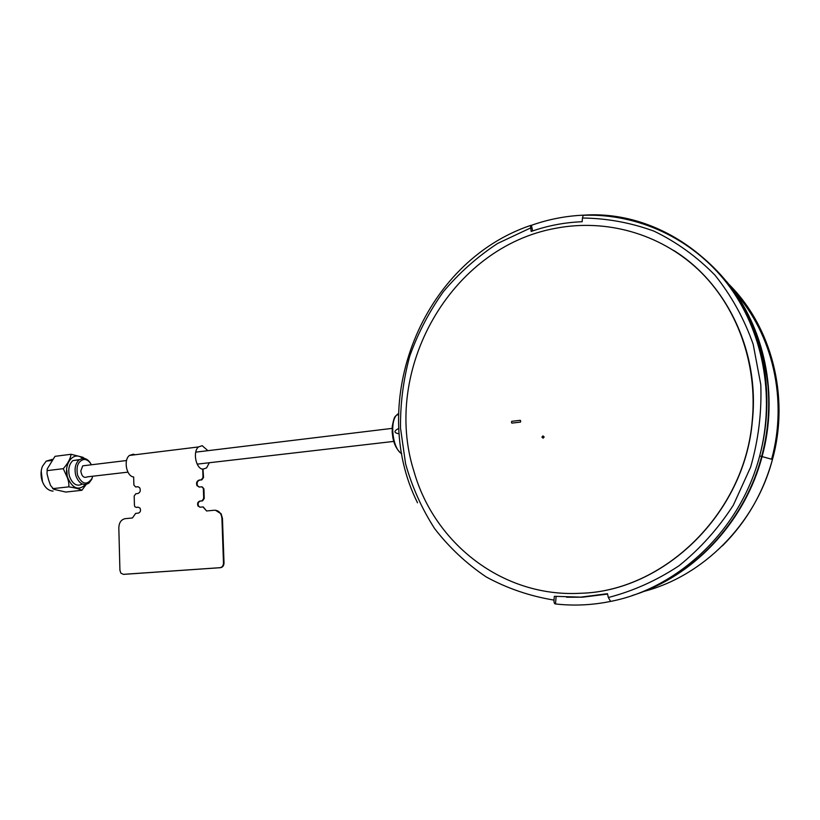 <?xml version="1.0" encoding="UTF-8"?>
<svg xmlns="http://www.w3.org/2000/svg" width="820" height="820" viewBox="0 0 820 820"><rect width="100%" height="100%" fill="white"/><g stroke="black" fill="none" stroke-linecap="round" stroke-linejoin="round"><path stroke-width="1.23" d="M86.008 465.432L82.738 465.832L80.811 470.957C81.692 476.379 83.876 478.347 87.371 476.84L127.93 472.146M610.603 601.409L608.327 597.514C633.132 591.087 656.687 580.509 678.991 565.779C700.065 548.816 718.176 528.623 733.326 505.202L750.618 467.133C758.418 440.032 761.811 412.521 760.786 384.611L753.18 344.287C744.119 318.662 731.399 295.641 715.019 275.212C696.928 256.732 676.613 242.054 654.073 231.168C630.764 222.661 606.892 218.274 582.456 218.028L583.235 215.291L584.209 215.127C671.477 209.274 759.187 283.546 766.177 384.631C768.114 408.606 765.962 432.376 759.689 455.93C740.419 530.12 678.089 588.37 610.603 601.409C592.04 605.18 573.672 606.021 555.489 603.95L556.114 596.489M607.569 594.08L582.395 597.206L566.569 597.216M608.327 597.514L607.487 593.69L580.775 597.134L554.33 596.304L554.012 600.096C553.93 602.639 554.412 603.93 555.489 603.95M532.662 230.933L531.422 225.315C548.211 219.37 565.523 215.988 583.348 215.158M582.456 218.028L582.149 221.728C564.652 222.404 547.657 225.643 531.165 231.455L530.438 225.49L531.422 225.315M632.056 595.576C691.926 577.188 744.232 522.914 761.636 456.463C767.827 433.196 769.959 409.713 768.032 386.025C762.221 331.198 739.599 287.635 700.167 255.317M392.934 438.31L392.124 431.679M640.84 592.532C697.287 572.196 745.482 519.767 762.087 456.586C779 395.045 764.578 327.026 726.725 281.67M398.817 428.583L397.864 428.901C393.61 431.269 394.041 432.919 399.176 433.852M91.368 464.786C89.431 461.229 86.971 459.446 83.988 459.436C78.064 461.076 75.932 466.344 77.593 475.231C82.082 484.487 86.869 485.563 91.963 478.48L92.732 476.215M92.629 476.594L91.727 479.331L88.929 483.113C83.445 486.229 79.089 483.779 75.86 475.754C74.189 468.886 75.286 463.577 79.14 459.815L82.922 458.318C86.295 458.339 89.052 460.379 91.184 464.438M79.417 459.6L72.826 460.604C68.962 464.345 67.865 469.645 69.526 476.492C72.631 484.292 76.895 486.803 82.328 484.056M86.161 484.456L81.897 490.288C79.499 488.945 75.122 487.797 68.767 486.854C69.136 484.333 68.665 481.258 67.332 477.629L63.273 468.681C67.814 463.607 70.417 458.81 71.073 454.28L82.892 457.293L84.46 458.441M71.073 454.28L54.991 456.33L47.222 468.937L47.006 473.683L48.575 479.813L50.543 485.45L53.782 489.325L65.825 492.051L81.897 490.288M52.295 459.374L46.156 461.158L42.414 466.365C40.723 470.782 40.59 475.487 42.015 480.469C44.352 487.131 48.052 490.678 53.095 491.118M42.476 481.801L41.205 471.09M47.355 461.004L51.711 460.266M67.219 477.26L66.871 470.639M47.099 470.629L63.273 468.681M52.613 488.658L68.767 486.854M215.455 510.224L220.857 513.709L222.189 518.435L223.747 562.961C223.624 565.687 222.476 567.266 220.293 567.686L123.318 574.348M215.588 510.235L221.123 513.72L222.456 518.445L224.014 562.971C223.891 565.687 222.743 567.266 220.559 567.686L123.902 574.348L220.293 567.686C222.476 567.266 223.624 565.687 223.747 562.961L221.923 518.424L223.481 562.961C223.358 565.687 222.21 567.266 220.026 567.686L123.338 574.348L120.878 573.149L119.925 570.31L118.818 527.752C119.074 522.586 121.196 519.552 125.173 518.66L132.45 517.973L135.659 513.392L138.324 513.135C140.476 512.274 141.04 510.604 140.025 508.113L138.16 507.17L136.161 507.365L134.839 506.698L134.439 505.397L134.183 496.049L135.782 493.753L137.78 493.537C140.21 492.553 140.866 490.647 139.748 487.838L138.149 486.783L135.638 486.947M202.202 486.854L203.913 488.874L204.231 498.509L202.54 500.876L200.428 501.081C198.245 501.901 197.62 503.562 198.542 506.073L200.049 507.19M202.714 468.937L203.001 477.455L201.31 479.823L199.188 480.059C196.728 480.991 196 482.888 197.025 485.727L199.424 487.049L201.535 486.824L203.052 487.654L203.38 488.822L203.698 498.468L202.007 500.835L200.152 501.071C197.979 501.881 197.353 503.552 198.276 506.063L199.916 507.19L198.276 506.063C197.353 503.552 197.979 501.881 200.152 501.071L200.428 501.081M203.913 488.874L203.965 498.488L202.007 500.835M203.534 477.496L202.981 468.958L203.534 477.496L201.843 479.874L199.465 480.079C196.995 481.022 196.267 482.908 197.292 485.747L199.137 487.059L197.292 485.747C196.267 482.908 196.995 481.022 199.465 480.079L199.188 480.059M199.731 480.1C197.261 481.043 196.544 482.929 197.558 485.778L199.27 487.059M203.268 477.476L201.843 479.874M138.16 507.17L136.714 507.395M203.298 506.965L206.578 510.973L214.44 510.235C218.796 510.358 221.297 513.084 221.923 518.424M137.596 486.742L135.597 486.957L133.875 485.009L133.66 476.973C126.505 476.502 123.256 460.01 129.437 455.448L133.311 454.188L135.167 454.741M201.935 486.834L203.647 488.843L203.698 498.468M199.885 501.051C197.712 501.871 197.087 503.531 198.01 506.042L200.09 507.19L202.919 506.914L206.609 510.973M209.325 462.736L206.568 467.933L202.981 469.194C195.99 469.081 192.454 451.687 198.481 446.941L202.202 445.68L207.89 450.682M579.658 593.311L580.529 593.27C663.042 591.435 744.56 514.376 752.36 421.019C759.863 351.657 726.643 283.115 673.507 250.315M580.324 593.28C662.867 591.445 744.406 514.355 752.217 420.967C757.885 363.25 736.596 305.768 697.974 269.349C659.116 233.054 605.672 218.858 556.319 228.165C449.862 246.922 381.628 370.732 414.028 471.602C434.344 543.25 502.557 597.626 580.324 593.28M542.953 435.902L544.172 436.937L543.127 438.187L541.907 437.152L542.953 435.902M520.69 421.162L520.454 422.105L511.834 423.12L511.485 422.249L511.731 421.326L520.341 420.311L520.69 421.162M530.407 228.032L497.576 243.478C477.199 256.885 459.118 272.957 443.364 291.715C429.147 311.672 417.933 333.186 409.703 356.259C403.307 379.875 400.242 403.819 400.508 428.112L405.592 463.802C412.101 486.988 421.798 508.605 434.682 528.685C449.268 547.534 466.457 563.627 486.25 576.962C507.293 588.422 529.884 596.13 554.012 600.096M397.505 414.889L398.551 414.397M398.561 413.454L396.685 414.992C389.367 422.228 392.923 449.329 401.759 453.716M734.535 291.91C772.737 334.324 787.969 399.965 771.62 459.231M643.608 591.486C702.894 576.234 755.538 524.154 772.46 459.456C789.947 396.388 771.579 326.391 728.591 283.986M82.461 458.359C73.82 450.446 63.048 463.966 67.609 477.486C72.539 488.638 78.535 490.995 85.577 484.548M220.559 567.686L220.026 567.686M224.014 562.971L223.481 562.961M393.692 441.416L197.169 464.14M392.124 428.378L195.744 452.148M126.546 460.522L82.738 465.832M583.235 215.291C636.966 213.292 691.854 237.759 727.391 283.781C762.702 329.886 775.648 395.752 759.689 455.93L761.636 456.463M530.438 225.49C421.552 262.39 367.104 402.189 417.523 502.803M400.211 452.548C394.451 447.023 391.796 438.321 392.257 426.431C394.369 414.951 395.332 416.837 396.685 414.992L398.54 414.766M762.087 456.586L772.46 459.456C763.143 493.076 746.436 521.889 722.338 545.905M397.864 428.901L398.827 428.727M91.963 478.48L91.727 479.331M83.988 459.436L82.922 458.318M72.826 460.604L79.14 459.815M83.948 458.349L82.892 457.293M46.156 461.158L51.578 460.481M198.542 506.073L198.01 506.042M197.558 485.778L197.025 485.727M198.481 446.941L129.437 455.448"/></g></svg>
